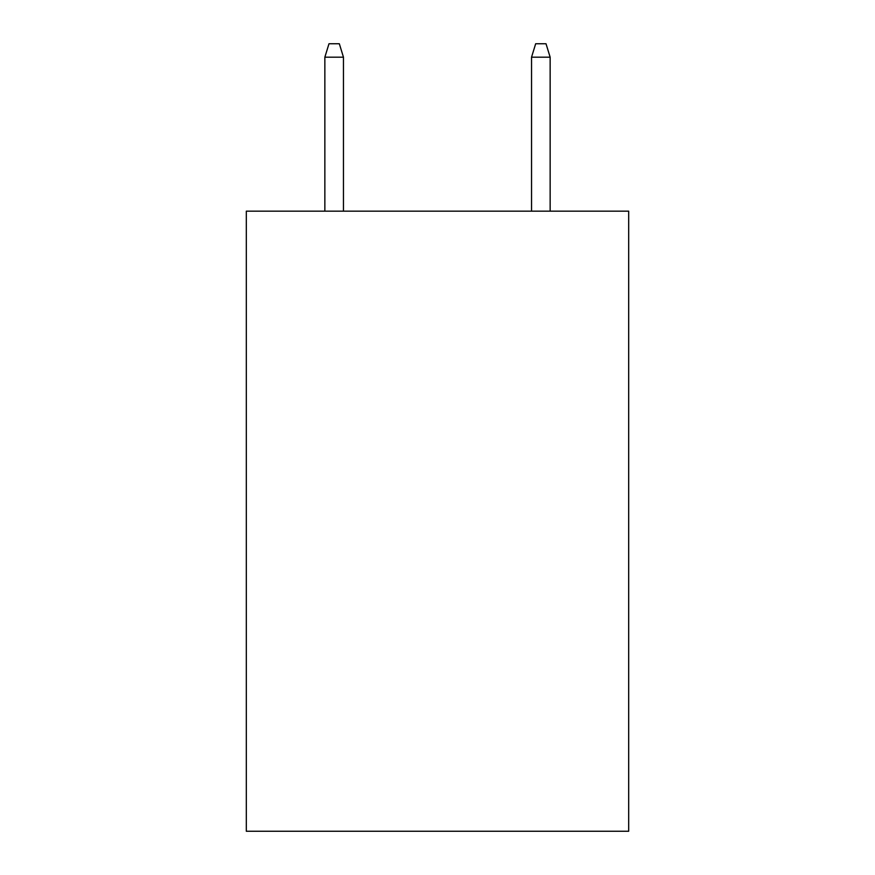 <?xml version="1.0" encoding="UTF-8"?>
<svg xmlns="http://www.w3.org/2000/svg" width="875" height="875" viewBox="0 0 875 875"><rect width="100%" height="100%" fill="white"/><g stroke="black" fill="none" stroke-linecap="round" stroke-linejoin="round"><path stroke-width="1.31" d="M628.688 211.17L628.688 831.25L246.312 831.25L246.312 211.17L628.688 211.17M343.459 211.17L343.459 57.181L324.855 57.181L324.855 211.17M324.855 57.181L328.989 43.75L339.325 43.75L343.459 57.181M531.541 57.181L535.675 43.75L546.011 43.75L550.145 57.181L531.541 57.181L531.541 211.17M550.145 57.181L550.145 211.17"/></g></svg>
